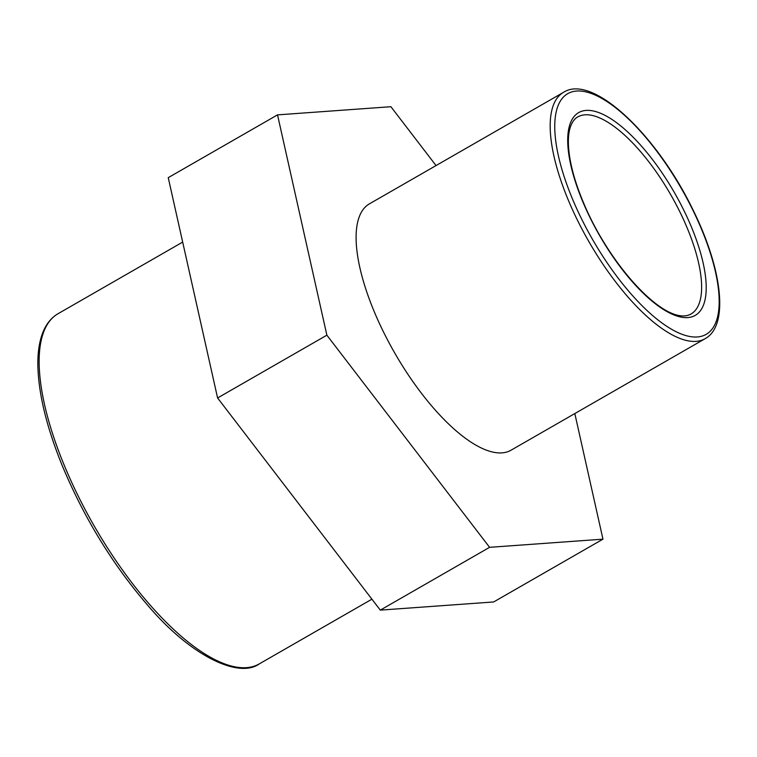 <?xml version="1.0" encoding="UTF-8"?>
<svg xmlns="http://www.w3.org/2000/svg" width="757" height="757" viewBox="0 0 757 757"><rect width="100%" height="100%" fill="white"/><g stroke="black" fill="none" stroke-linecap="round" stroke-linejoin="round"><path stroke-width="1.14" d="M277.526 114.875L168.243 177.658L217.59 397.974L380.307 610.123L493.668 601.957L602.96 539.164L489.59 547.33L326.873 335.181L277.526 114.875L390.896 106.709L436.041 165.575M380.307 610.123L489.59 547.33M217.59 397.974L326.873 335.181M574.818 413.559L602.96 539.164M705.108 338.701L511.022 450.216A142.079 52.413 -119.9 0 1 502.165 452.866A142.079 52.413 -119.9 0 1 388.861 342.41A142.079 52.413 -119.9 0 1 369.463 203.822L563.539 92.316A142.079 52.413 60.1 0 0 582.947 230.904A142.079 52.413 60.1 0 0 696.251 341.36A142.079 52.413 60.1 0 0 705.108 338.701C729.313 325.529 722.263 268.886 692.873 209.604C656.679 134.746 592.532 73.505 563.539 92.316M687.924 317.571A116.938 43.14 60.1 0 0 683.808 210.238A116.938 43.14 60.1 0 0 585.994 110.418A116.938 43.14 60.1 0 0 590.11 217.751A116.938 43.14 60.1 0 0 687.924 317.571M679.862 211.856A113.664 41.928 -119.9 0 1 690.952 314.06C666.349 327.582 609.792 266.114 583.496 202.715C576.673 186.496 572.122 171.612 569.841 158.071C567.741 144.975 567.892 134.708 570.295 127.28C572.037 122.123 574.497 118.679 577.695 116.957A113.664 41.928 -119.9 0 1 584.783 114.827A113.664 41.928 -119.9 0 1 679.862 211.856M697.462 336.95A138.805 51.202 -119.9 0 1 581.348 218.451A138.805 51.202 -119.9 0 1 576.456 91.048A138.805 51.202 -119.9 0 1 692.579 209.538A138.805 51.202 -119.9 0 1 697.462 336.95M259.339 663.861A201.949 74.498 -119.9 0 1 246.754 667.636A201.949 74.498 -119.9 0 1 85.711 510.644A201.949 74.498 -119.9 0 1 58.128 313.663C51.817 317.334 46.972 323.031 43.584 330.743C39.601 339.874 37.689 351.305 37.85 365.035C38.389 393.205 46.423 426.503 61.951 464.94C83.734 517.268 112.159 563.87 147.255 604.748C191.729 657.322 239.401 678.537 259.339 663.861L371.914 599.184M182.674 242.098L58.128 313.663"/></g></svg>
